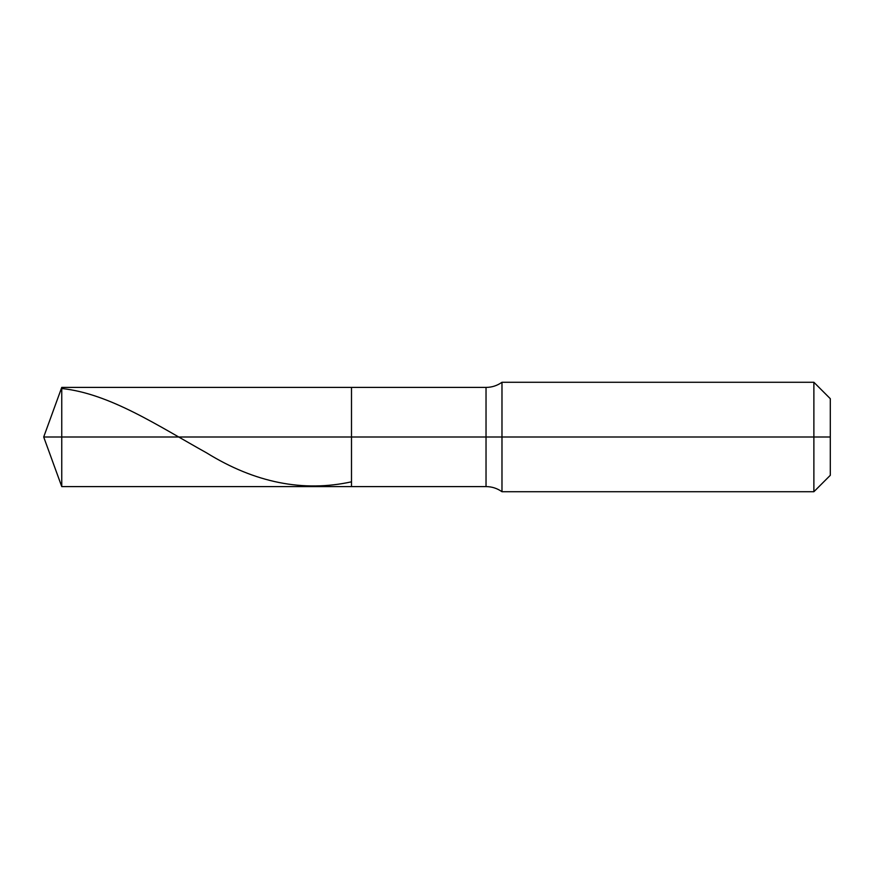 <?xml version="1.0" encoding="UTF-8"?>
<svg xmlns="http://www.w3.org/2000/svg" width="874" height="874" viewBox="0 0 874 874"><rect width="100%" height="100%" fill="white"/><g stroke="black" fill="none" stroke-linecap="round" stroke-linejoin="round"><path stroke-width="1.31" d="M61.748 437L61.748 486.589L61.748 437L61.748 486.589L61.748 437L351.501 437L351.501 486.589L351.501 387.411L351.501 486.589L351.501 437L486.031 437L486.031 486.589L486.031 437L486.031 486.589L486.031 437L501.982 437L501.982 491.723L501.982 437L501.982 491.723L501.982 437L813.88 437L813.88 491.723L813.88 382.277L813.88 437L813.88 382.277L813.88 437L830.3 437L830.3 475.303L830.3 398.697L830.3 437L501.982 437L501.982 382.277L501.982 437L501.982 382.277L501.982 437L486.031 437L486.031 387.411L486.031 437L486.031 387.411L486.031 437L351.501 437L351.501 387.411L351.501 437L61.748 437L61.748 387.411L61.748 437L61.748 387.411L61.748 437L43.7 437L61.748 437M61.748 388.504C110.037 393.628 158.336 426.042 206.625 452.885C254.913 482.743 303.212 492.39 351.501 481.825M830.3 475.303L813.88 491.723L501.982 491.723C497.197 488.348 491.887 486.632 486.031 486.589L61.748 486.589L43.7 437L61.748 387.411L486.031 387.411C491.887 387.368 497.197 385.653 501.982 382.277L813.88 382.277L830.3 398.697"/></g></svg>
